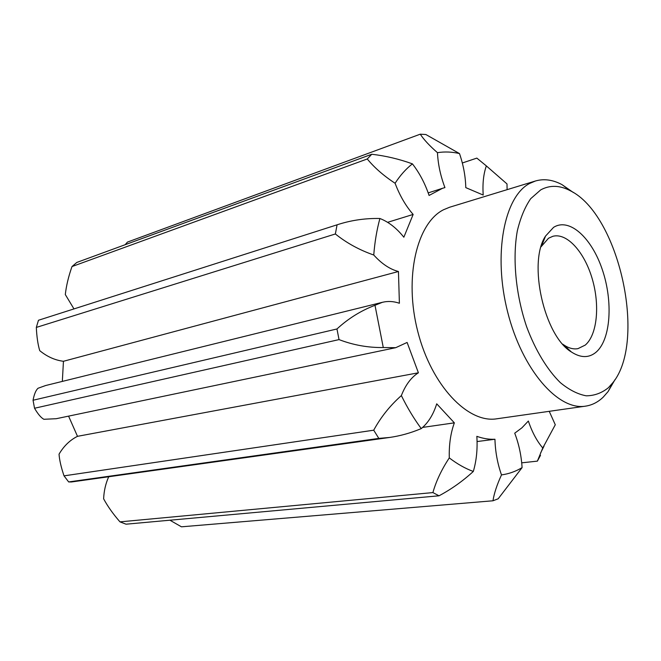 <?xml version="1.0" encoding="UTF-8"?>
<svg xmlns="http://www.w3.org/2000/svg" width="661" height="661" viewBox="0 0 661 661"><rect width="100%" height="100%" fill="white"/><g stroke="black" fill="none" stroke-linecap="round" stroke-linejoin="round"><path stroke-width="0.99" d="M553.563 227.367C569.46 217.279 591.76 237.902 602.361 269.787C613.16 301.54 610.805 339.267 596.263 352.032C589.125 358.105 580.837 358.097 571.401 351.991C544.094 335.821 527.709 262.277 545.573 236.043L553.563 227.367M562.767 344.183L563.701 344.852C568.667 348.198 573.409 349.462 577.929 348.661L585.258 345.083C597.271 334.854 600.056 305.126 592.173 278.611C584.423 252.048 567.022 232.565 552.893 236.283L548.514 238.241L541.062 246.776M540.715 189.881L530.709 198.672C524.908 207.075 520.447 217.824 517.315 230.904C512.341 258.641 515.754 294.69 526.66 326.823C535.443 350.363 547.291 369.854 560.321 382.628C569.121 389.858 577.764 394.262 586.249 395.815C594.437 395.741 601.849 393.022 608.467 387.652L612.987 382.545C646.995 340.605 618.853 214.263 570.253 190.723C559.768 185.187 549.919 184.906 540.715 189.881M615.052 379.563L608.087 391.585L603.179 397.17C597.974 402.161 592.107 405.152 585.563 406.143C558.33 410.878 522.198 370.011 507.656 312.058C492.866 254.196 504.244 196.474 529.668 183.444L535.41 181.007C543.945 178.528 552.803 179.734 561.982 184.617L573.393 192.549M535.41 181.007L449.67 207.224L443.622 209.711C416.818 222.881 403.78 277.595 417.81 331.648C431.567 385.784 468.153 423.643 496.808 418.793L585.563 406.143M549.233 411.316L555.281 424.759L542.764 447.993C536.864 441.044 532.064 432.063 528.354 421.04L521.893 427.849L514.721 433.178C518.877 444.002 521.339 455.479 522.091 467.608C515.696 471.467 508.83 473.896 501.492 474.904C497.485 463.518 495.296 451.637 494.949 439.259C489.082 439.524 483.051 438.549 476.837 436.343C477.663 448.976 476.49 460.676 473.309 471.458C465.303 468.55 457.296 464.03 449.29 457.899C448.935 444.754 450.628 433.071 454.355 422.842L436.714 403.821C433.352 414.596 428.196 422.85 421.247 428.601C414.001 418.777 407.366 407.771 401.359 395.592C405.524 384.925 411.208 377.332 418.405 372.796L407.11 342.456L395.724 347.686L383.281 347.546L374.994 305.291L382.413 302.3C387.974 300.962 393.625 301.284 399.393 303.25L398.451 271.497C389.949 269.308 381.711 263.813 373.754 255.014C374.779 241.893 376.836 229.722 379.91 218.502C388.61 221.873 396.583 228.111 403.846 237.216L413.15 214.437C405.755 205.959 399.74 195.573 395.088 183.262C400.252 175.289 406.036 168.828 412.414 163.862C419.487 172.942 425.04 183.477 429.08 195.458L442.515 188.294L444.936 187.6C440.54 176 438.045 164.358 437.458 152.674C444.704 151.526 452.05 151.823 459.502 153.583C463.427 165.035 465.526 176.38 465.782 187.625L483.208 195.045C482.447 183.733 483.488 174.025 486.347 165.903L507.004 183.923L507.094 189.666M401.359 395.592C390.015 405.631 380.802 417.165 373.721 430.195L378.819 438.4L389.726 437.442C400.128 435.93 410.307 433.112 420.28 428.997L421.247 428.601M374.994 305.291C360.881 310.687 348.198 318.585 336.961 328.971L33.05 400.252L34.537 408.25C37.884 414.009 40.982 417.686 43.857 419.289L56.226 418.71L395.724 347.686M33.05 400.252C34.207 394.171 35.876 390.172 38.065 388.247L45.609 385.537L382.413 302.3M336.961 328.971L339.035 339.597L34.537 408.25M339.035 339.597C353.271 345.075 368.028 347.727 383.281 347.546M373.721 430.195L64.026 475.854L68.653 481.935L71.396 481.976L389.726 437.442M418.405 372.796L77.494 436.326L68.579 416.124M64.026 475.854C61.109 467.261 59.449 460.031 59.044 454.165C63.811 446.043 69.967 440.094 77.494 436.326M378.819 438.4L68.653 481.935M412.414 163.862C399.194 159.061 385.644 155.864 371.779 154.253L76.8 262.45L71.991 266.557C68.513 276.463 66.282 285.8 65.307 294.558L73.966 308.894M371.779 154.253L367.268 158.979L71.991 266.557M367.268 158.979C374.39 167.671 383.669 175.768 395.088 183.262M413.15 214.437L387.61 222.327M459.502 153.583L425.866 134.522L420.264 134.183L127.449 242.091L125.16 244.71M420.264 134.183C423.808 139.595 429.543 145.759 437.458 152.674M486.347 165.903L476.845 158.111L462.328 162.986M521.711 462.832L537.385 461.13L540.508 455.313M542.764 447.993L537.385 461.13M169.918 520.207L181.445 526.817L492.982 500.782L498.171 498.799L522.091 467.608M501.492 474.904C496.915 484.918 494.073 493.552 492.982 500.782M477.077 441.548L494.949 439.259M108.71 476.755C105.661 483.546 103.967 490.9 103.628 498.815C107.636 506.285 113.089 513.969 119.98 521.868L126.036 524.19L439.028 495.791C451.323 489.239 462.75 481.125 473.309 471.458M119.98 521.868L432.897 492.585L439.028 495.791M449.29 457.899C441.622 469.508 436.153 481.076 432.897 492.585M422.643 427.411L454.355 422.842M379.91 218.502C366.012 218.188 352.511 220.047 339.407 224.071L38.462 320.263L36.322 327.426C36.76 336.771 37.892 344.513 39.726 350.652C47.121 356.684 55.028 360.228 63.448 361.286L398.451 271.497M339.407 224.071L38.462 320.263M337.069 224.847L335.367 233.969L36.322 327.426M335.367 233.969C346.637 243.017 359.427 250.032 373.754 255.014M62.332 381.405L63.448 361.286M442.515 188.294L428.196 192.905M543.986 446.249L540.665 452.826M570.253 190.723L561.982 184.617M612.987 382.545L608.087 391.585M563.701 344.852L571.401 351.991M541.632 245.776L545.573 236.043"/></g></svg>
